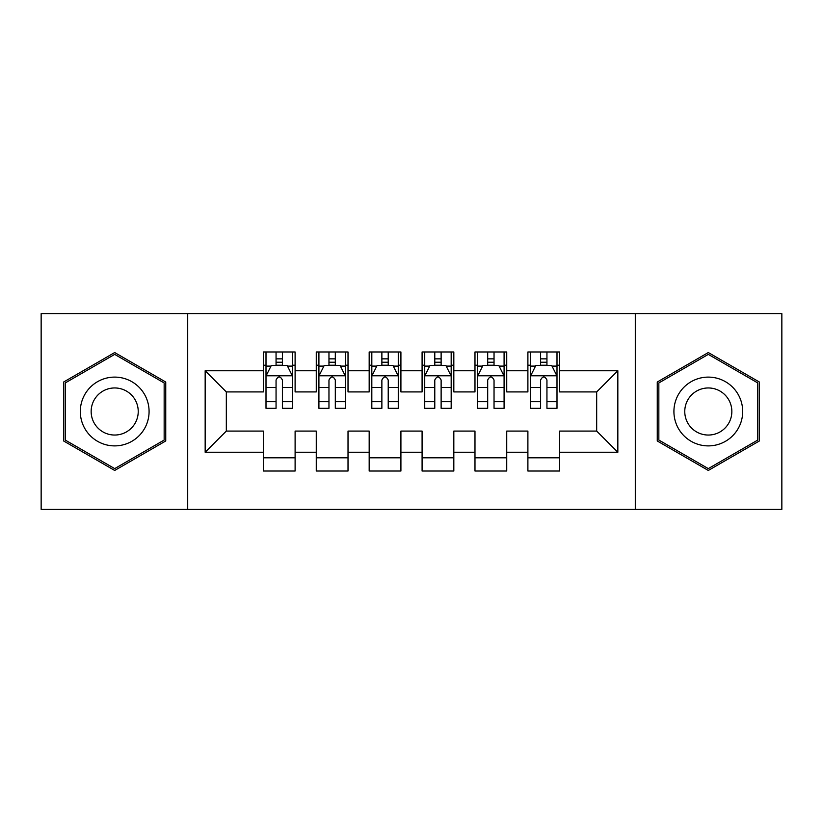 <?xml version="1.0" encoding="UTF-8"?>
<svg xmlns="http://www.w3.org/2000/svg" width="823" height="823" viewBox="0 0 823 823"><rect width="100%" height="100%" fill="white"/><g stroke="black" fill="none" stroke-linecap="round" stroke-linejoin="round"><path stroke-width="1.23" d="M635.294 509.375L781.85 509.375L781.85 313.625L635.294 313.625L635.294 509.375L187.706 509.375L187.706 313.625L41.15 313.625L41.15 509.375L187.706 509.375M635.294 313.625L187.706 313.625M205.164 452.239L205.164 370.762L263.36 370.762L263.36 391.923L226.325 391.923L226.325 431.077L205.164 452.239L263.36 452.239L263.36 471.023L295.107 471.023L295.107 452.239L316.269 452.239L316.269 471.023L348.016 471.023L348.016 452.239L369.177 452.239L369.177 471.023L400.914 471.023L400.914 452.239L422.086 452.239L422.086 471.023L453.823 471.023L453.823 452.239L474.984 452.239L474.984 471.023L506.731 471.023L506.731 452.239L527.893 452.239L527.893 471.023L559.64 471.023L559.64 431.077L596.675 431.077L596.675 391.923L559.64 391.923L559.64 370.762L617.836 370.762L617.836 452.239L559.64 452.239M559.64 370.762L559.64 351.977L527.893 351.977L527.893 370.762L506.731 370.762L506.731 351.977L474.984 351.977L474.984 370.762L453.823 370.762L453.823 351.977L422.086 351.977L422.086 370.762L400.914 370.762L400.914 351.977L369.177 351.977L369.177 370.762L348.016 370.762L348.016 351.977L316.269 351.977L316.269 370.762L295.107 370.762L295.107 351.977L263.36 351.977L263.36 370.762M506.731 452.239L506.731 431.077L527.893 431.077L527.893 452.239M617.836 370.762L596.675 391.923M453.823 452.239L453.823 431.077L474.984 431.077L474.984 452.239M527.893 370.762L527.893 391.923L506.731 391.923L506.731 370.762M400.914 452.239L400.914 431.077L422.086 431.077L422.086 452.239M474.984 370.762L474.984 391.923L453.823 391.923L453.823 370.762M348.016 452.239L348.016 431.077L369.177 431.077L369.177 452.239M422.086 370.762L422.086 391.923L400.914 391.923L400.914 370.762M295.107 452.239L295.107 431.077L316.269 431.077L316.269 452.239M369.177 370.762L369.177 391.923L348.016 391.923L348.016 370.762M226.325 431.077L263.36 431.077L263.36 452.239M316.269 370.762L316.269 391.923L295.107 391.923L295.107 370.762M527.893 365.206L530.537 365.206M556.996 365.206L559.64 365.206M474.984 365.206L477.638 365.206M504.088 365.206L506.731 365.206M422.086 365.206L424.73 365.206M451.179 365.206L453.823 365.206M369.177 365.206L371.821 365.206M398.27 365.206L400.914 365.206M316.269 365.206L318.913 365.206M345.362 365.206L348.016 365.206M263.36 365.206L266.004 365.206M292.463 365.206L295.107 365.206M263.36 457.794L295.107 457.794M316.269 457.794L348.016 457.794M369.177 457.794L400.914 457.794M422.086 457.794L453.823 457.794M474.984 457.794L506.731 457.794M527.893 457.794L559.64 457.794M205.164 370.762L226.325 391.923M596.675 431.077L617.836 452.239M165.742 382.026L114.695 352.542L63.638 382.026L63.638 440.974L114.695 470.458L165.742 440.974L165.742 382.026M657.258 382.026L657.258 440.974L708.305 470.458L759.362 440.974L759.362 382.026L708.305 352.542L657.258 382.026M282.402 358.859L276.055 358.859M292.463 401.696L282.402 401.696L282.402 408.321L292.463 408.321L292.463 376.049L287.165 365.474L271.292 365.474L266.004 376.049L266.004 408.321L276.055 408.321L276.055 401.696L266.004 401.696M266.004 376.049L266.004 351.977M292.463 376.049L292.463 351.977M276.055 365.474L276.055 351.977M282.402 351.977L282.402 365.474M282.402 401.696L282.402 380.02C280.293 375.946 278.174 375.946 276.055 380.02L276.055 401.696M282.402 365.206L276.055 365.206M335.311 358.859L328.963 358.859M345.362 401.696L335.311 401.696L335.311 408.321L345.362 408.321L345.362 376.049L340.074 365.474L324.2 365.474L318.913 376.049L318.913 408.321L328.963 408.321L328.963 401.696L318.913 401.696M318.913 376.049L318.913 351.977M345.362 376.049L345.362 351.977M328.963 365.474L328.963 351.977M335.311 351.977L335.311 365.474M335.311 401.696L335.311 380.02C333.202 375.946 331.083 375.946 328.963 380.02L328.963 401.696M335.311 365.206L328.963 365.206M388.219 358.859L381.872 358.859M398.27 401.696L388.219 401.696L388.219 408.321L398.27 408.321L398.27 376.049L392.983 365.474L377.109 365.474L371.821 376.049L371.821 408.321L381.872 408.321L381.872 401.696L371.821 401.696M371.821 376.049L371.821 351.977M398.27 376.049L398.27 351.977M381.872 365.474L381.872 351.977M388.219 351.977L388.219 365.474M388.219 401.696L388.219 380.02C386.11 375.946 383.991 375.946 381.872 380.02L381.872 401.696M388.219 365.206L381.872 365.206M144.478 394.31A34.391 34.391 0 0 0 97.495 381.718A34.391 34.391 0 0 0 84.913 428.69A34.391 34.391 0 0 0 131.886 441.282A34.391 34.391 0 0 0 144.478 394.31M135.085 399.731A23.548 23.548 0 0 0 102.916 391.11A23.548 23.548 0 0 0 94.306 423.269A23.548 23.548 0 0 0 126.464 431.89A23.548 23.548 0 0 0 135.085 399.731M114.695 468.616L65.223 440.058L65.223 382.942L114.695 354.384L164.158 382.942L164.158 440.058L114.695 468.616M738.087 394.31A34.391 34.391 0 0 0 691.114 381.718A34.391 34.391 0 0 0 678.522 428.69A34.391 34.391 0 0 0 725.505 441.282A34.391 34.391 0 0 0 738.087 394.31M728.694 399.731A23.548 23.548 0 0 0 696.536 391.11A23.548 23.548 0 0 0 687.915 423.269A23.548 23.548 0 0 0 720.084 431.89A23.548 23.548 0 0 0 728.694 399.731M708.305 468.616L658.842 440.058L658.842 382.942L708.305 354.384L757.777 382.942L757.777 440.058L708.305 468.616M441.128 358.859L434.781 358.859M451.179 401.696L441.128 401.696L441.128 408.321L451.179 408.321L451.179 376.049L445.891 365.474L430.018 365.474L424.73 376.049L424.73 408.321L434.781 408.321L434.781 401.696L424.73 401.696M424.73 376.049L424.73 351.977M451.179 376.049L451.179 351.977M434.781 365.474L434.781 351.977M441.128 351.977L441.128 365.474M441.128 401.696L441.128 380.02C439.019 375.946 436.9 375.946 434.781 380.02L434.781 401.696M441.128 365.206L434.781 365.206M494.037 358.859L487.689 358.859M504.088 401.696L494.037 401.696L494.037 408.321L504.088 408.321L504.088 376.049L498.8 365.474L482.926 365.474L477.638 376.049L477.638 408.321L487.689 408.321L487.689 401.696L477.638 401.696M477.638 376.049L477.638 351.977M504.088 376.049L504.088 351.977M487.689 365.474L487.689 351.977M494.037 351.977L494.037 365.474M494.037 401.696L494.037 380.02C491.917 375.946 489.808 375.946 487.689 380.02L487.689 401.696M494.037 365.206L487.689 365.206M546.945 358.859L540.598 358.859M556.996 401.696L546.945 401.696L546.945 408.321L556.996 408.321L556.996 376.049L551.708 365.474L535.835 365.474L530.537 376.049L530.537 408.321L540.598 408.321L540.598 401.696L530.537 401.696M530.537 376.049L530.537 351.977M556.996 376.049L556.996 351.977M540.598 365.474L540.598 351.977M546.945 351.977L546.945 365.474M546.945 401.696L546.945 380.02C544.826 375.946 542.717 375.946 540.598 380.02L540.598 401.696M546.945 365.206L540.598 365.206M292.33 375.792L266.138 375.792M266.004 366.101L270.983 366.101M287.484 366.101L292.463 366.101M276.055 387.51L266.004 387.51M292.463 387.51L282.402 387.51M282.402 362.223L276.055 362.223M345.238 375.792L319.046 375.792M318.913 366.101L323.881 366.101M340.393 366.101L345.362 366.101M328.963 387.51L318.913 387.51M345.362 387.51L335.311 387.51M335.311 362.223L328.963 362.223M398.137 375.792L371.955 375.792M371.821 366.101L376.79 366.101M393.301 366.101L398.27 366.101M381.872 387.51L371.821 387.51M398.27 387.51L388.219 387.51M388.219 362.223L381.872 362.223M451.045 375.792L424.863 375.792M424.73 366.101L429.699 366.101M446.21 366.101L451.179 366.101M434.781 387.51L424.73 387.51M451.179 387.51L441.128 387.51M441.128 362.223L434.781 362.223M503.954 375.792L477.762 375.792M477.638 366.101L482.607 366.101M499.119 366.101L504.088 366.101M487.689 387.51L477.638 387.51M504.088 387.51L494.037 387.51M494.037 362.223L487.689 362.223M556.862 375.792L530.67 375.792M530.537 366.101L535.516 366.101M552.017 366.101L556.996 366.101M540.598 387.51L530.537 387.51M556.996 387.51L546.945 387.51M546.945 362.223L540.598 362.223"/></g></svg>
